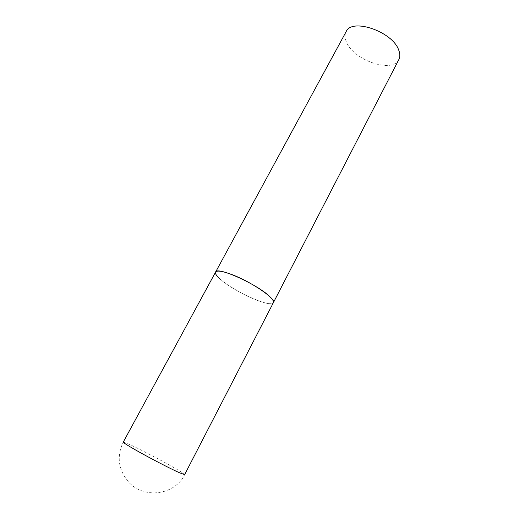 <?xml version="1.0" encoding="UTF-8"?>
<svg xmlns="http://www.w3.org/2000/svg" width="519" height="519" viewBox="0 0 519 519"><rect width="100%" height="100%" fill="white"/><g stroke="black" fill="none" stroke-linecap="round" stroke-linejoin="round"><path stroke-width="0.39" stroke-dasharray="2.6 1.95" d="M215.573 272.105C212.608 276.199 238.481 293.456 257.482 300.423C266.591 303.81 271.891 304.569 273.364 302.7C271.392 308.584 231.584 290.445 219.252 278.301M398.832 59.594C392.656 73.536 354.218 60.567 346.666 42.539C344.726 38.38 344.545 34.76 346.121 31.691M123.269 442.097L129.478 444.413C138.93 448.708 158.074 458.653 171.017 465.978C179.918 471.018 184.466 473.892 184.654 474.6C174.76 495.457 143.309 499.31 128.212 481.58C118.215 469.377 116.574 456.214 123.269 442.097"/><path stroke-width="0.78" d="M273.364 302.7C276.822 299.048 249.827 280.831 230.293 273.98C221.71 270.944 216.806 270.321 215.573 272.105C216.65 265.806 259.571 285.385 270.587 297.413C272.968 299.859 273.896 301.623 273.364 302.7L184.654 474.6L179.697 472.848C170.913 468.994 149.2 457.739 135.706 450.044C127.389 445.289 123.243 442.642 123.269 442.097L346.121 31.691C351.674 17.627 392.63 31.594 398.722 50.09C400.143 53.768 400.175 56.941 398.832 59.594L273.364 302.7M219.252 278.301C216.215 275.433 214.989 273.37 215.573 272.105"/></g></svg>
